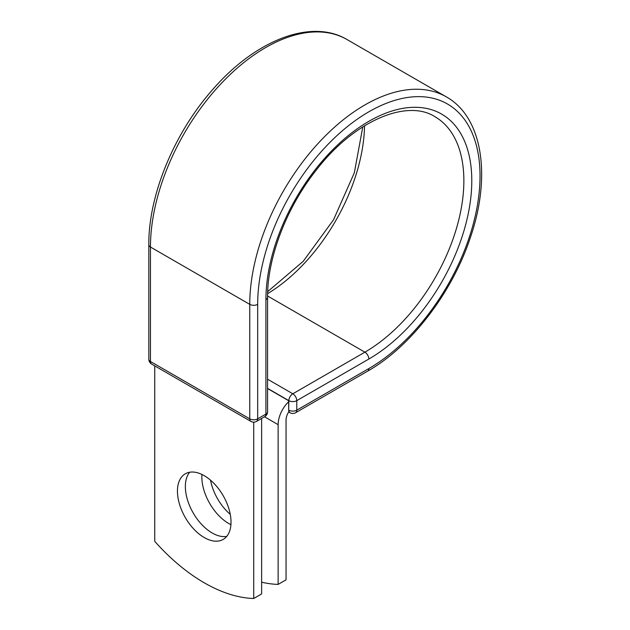 <?xml version="1.0" encoding="UTF-8"?>
<svg xmlns="http://www.w3.org/2000/svg" width="630" height="630" viewBox="0 0 630 630"><rect width="100%" height="100%" fill="white"/><g stroke="black" fill="none" stroke-linecap="round" stroke-linejoin="round"><path stroke-width="0.94" d="M204.23 475.674A37.887 21.869 -120 0 0 185.291 473.799A37.887 21.869 -120 0 0 179.487 504.158A37.887 21.869 -120 0 0 204.23 537.54A37.887 21.869 -120 0 0 223.177 539.414A37.887 21.869 -120 0 0 228.981 509.056A37.887 21.869 -120 0 0 204.23 475.674M189.669 472.232A37.887 21.869 -120 0 0 188.614 503.22A37.887 21.869 -120 0 0 212.152 532.964A37.887 21.869 -120 0 0 226.713 536.406M230.273 514.371A37.887 21.869 60 0 1 210.522 480.17M230.927 524.648A37.887 21.869 60 0 1 228.651 523.443A37.887 21.869 60 0 1 201.954 474.469M261.639 582.191A163.296 94.279 -120 0 0 278.129 584.404L278.129 424.667A21.837 12.608 -60 0 1 288.69 401.656L288.69 410.075L288.855 400.648L267.569 388.356M278.129 584.404L286.051 579.836L286.051 420.092A10.639 6.143 -60 0 1 288.95 411.563A5.599 3.229 -60 0 1 288.69 410.075M288.69 401.656L288.69 400.743L267.569 388.545M253.717 422.147L253.717 598.5L261.639 593.933L261.639 418.446M253.717 598.5A163.296 94.279 60 0 1 154.752 541.359L154.752 365.873M278.129 424.667L264.498 416.792M368.857 368.55L296.769 410.169A5.599 3.229 60 0 1 295.612 412.729L367.7 371.117A5.599 3.229 -120 0 0 368.857 368.55A157.232 90.775 -60 0 0 480.036 175.983A157.232 90.775 -60 0 0 368.857 111.794A157.232 90.775 -60 0 0 257.678 304.361L257.678 418.84L265.923 414.075A5.599 3.229 0 0 0 267.569 411.792L267.569 297.313C267.23 258.127 286.343 207.798 316.079 170.344C354.076 120.677 407.019 98.729 434.881 116.676A139.97 80.813 -60 0 1 456.333 228.832A139.97 80.813 -60 0 1 364.896 352.17L292.816 393.789A5.599 3.229 60 0 1 296.769 400.648L296.769 410.169A5.599 3.229 180 0 1 288.855 410.169A5.599 3.229 120 0 0 290.013 412.729A5.599 5.599 0 0 0 295.612 412.729M267.569 297.313A5.599 3.229 0 0 1 265.923 299.596A145.569 84.042 -60 0 1 368.857 121.322A145.569 84.042 -60 0 1 471.791 180.747A145.569 84.042 -60 0 1 368.857 359.029L296.769 400.648A5.599 3.229 180 0 1 288.855 400.648A5.599 3.229 120 0 1 292.816 393.789L267.569 379.213M368.857 359.029A5.599 3.229 -120 0 0 364.896 352.17L267.569 295.982M148.822 244.747A5.599 3.229 0 0 0 150.46 247.031A162.831 94.012 -60 0 1 221.532 83.168A162.831 94.012 -60 0 1 347.012 39.54C311.259 18.191 255.544 40.194 213.105 89.098C174.408 132.45 148.389 195.158 148.822 244.747L148.822 359.218A5.599 3.229 0 0 0 150.46 361.502L249.764 418.84A5.599 3.229 0 0 0 257.678 418.84A5.599 3.229 -120 0 1 256.52 421.399L264.765 416.635A5.599 3.229 -120 0 0 265.923 414.075L265.923 299.596M148.822 359.218A5.599 5.599 0 0 0 151.617 364.069A5.599 3.229 120 0 1 150.46 361.502L150.46 247.031L249.764 304.361A162.831 94.012 -60 0 1 320.835 140.498A162.831 94.012 -60 0 1 446.316 96.87L347.012 39.54M151.617 364.069L250.921 421.399A5.599 3.229 120 0 1 249.764 418.84L249.764 304.361A5.599 3.229 0 0 0 257.678 304.361M364.55 125.756A139.97 80.813 -60 0 1 267.616 293.651M367.7 371.117C410.831 346.705 452.112 292.863 470.319 237.699C491.495 176.463 482.698 117.164 446.316 96.87M267.687 291.603L303.235 261.293L333.53 219.783L354.336 172.785L362.809 126.843M288.69 411.965L290.013 412.729M264.765 416.635A5.599 5.599 0 0 0 267.569 411.792M250.921 421.399A5.599 5.599 0 0 0 256.52 421.399"/></g></svg>
